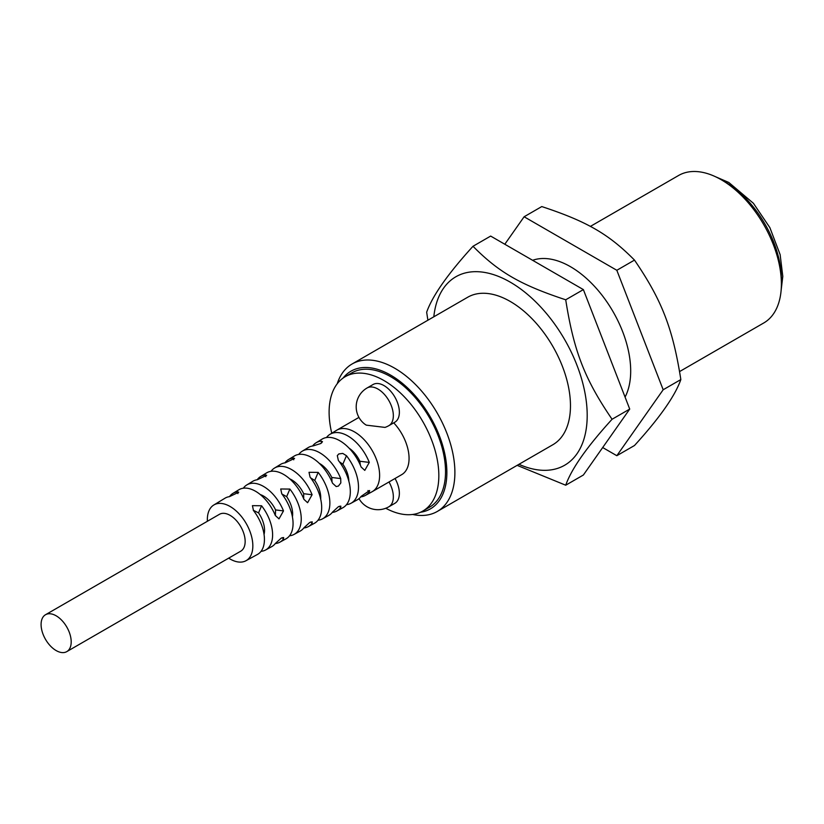 <?xml version="1.0" encoding="UTF-8"?>
<svg xmlns="http://www.w3.org/2000/svg" width="824" height="824" viewBox="0 0 824 824"><rect width="100%" height="100%" fill="white"/><g stroke="black" fill="none" stroke-linecap="round" stroke-linejoin="round"><path stroke-width="1.24" d="M420.498 512.26A79.475 45.886 -120 0 0 430.406 417.099A79.475 45.886 -120 0 0 343.042 378.092M385.766 508.253A77.59 44.795 -120 0 0 422.764 511.096L429.459 507.234A77.59 44.795 -120 0 0 441.355 445.063A77.59 44.795 -120 0 0 390.669 376.692A77.59 44.795 -120 0 0 351.869 372.85L345.184 376.712A77.59 44.795 -120 0 0 331.763 433.228M679.594 371.562L763.755 322.967A85.16 49.162 -120 0 0 781.389 283.992L781.389 279.357A79.475 45.886 -120 0 0 725.192 182.011L721.175 179.694A85.16 49.162 -120 0 0 678.605 175.471L590.345 226.425M532.623 260.302A85.16 49.162 60 0 1 607.546 302.841A85.16 49.162 60 0 1 625.076 397.075M412.669 514.464A85.16 49.162 -120 0 0 437.256 511.477A85.16 49.162 -120 0 0 437.256 413.143A85.16 49.162 -120 0 0 352.106 363.981A85.16 49.162 -120 0 0 337.212 383.778M352.106 363.981L467.682 297.248A85.16 49.162 60 0 1 552.832 346.41A85.16 49.162 60 0 1 552.832 444.744L437.256 511.477M781.389 283.992A85.16 49.162 -120 0 0 721.175 179.694M504.803 244.244L524.115 216.763L616.826 270.282L663.176 389.752L616.826 455.703L602.684 447.535M616.826 455.703L634.49 445.506C659.602 417.943 675.052 395.963 680.84 379.565C672.775 328.302 661.868 300.193 634.49 260.096C608.699 234.047 586.894 221.46 541.78 206.567L524.115 216.763M680.84 379.565L663.176 389.752M634.49 260.096L616.826 270.282M518.966 464.303A108.809 62.82 -120 0 0 587.141 412.031A108.809 62.82 -120 0 0 513.167 283.899A108.809 62.82 -120 0 0 433.815 316.807M565.717 485.212L583.371 475.015L629.721 409.075L583.371 289.605L490.661 236.076L473.007 246.273C498.798 272.322 520.603 284.908 565.717 299.792C573.772 351.055 584.679 379.164 612.067 419.262C586.956 446.824 571.506 468.804 565.717 485.212L517.142 465.354M427.893 320.217L426.657 312.214C432.446 295.816 447.896 273.836 473.007 246.273M565.717 299.792L583.371 289.605M612.067 419.262L629.721 409.075M60.43 652.32A21.29 12.288 60 0 1 43.209 634.614A21.29 12.288 60 0 1 45.495 614.745A21.29 12.288 60 0 1 66.785 627.033A21.29 12.288 60 0 1 66.785 651.619A21.29 12.288 60 0 1 60.43 652.32M45.495 614.745L219.452 514.31A21.29 12.288 60 0 1 240.742 526.598A21.29 12.288 60 0 1 240.742 551.184L66.785 651.619M319.279 463.346A21.29 12.288 60 0 1 331.773 477.477L332.051 482.03M349.036 448.122A21.29 12.288 60 0 1 359.872 461.255L360.335 465.127M339.375 461.78L342.846 464.211A21.29 12.288 60 0 1 348.851 481.175M310.627 477.868L314.747 480.433A21.29 12.288 60 0 1 320.701 499.169M281.932 494.029L286.649 496.656A21.29 12.288 60 0 1 292.427 516.885M253.277 510.252L258.551 512.889A21.29 12.288 60 0 1 264.051 534.405M289.718 478.857A21.29 12.288 60 0 1 303.675 493.7L303.716 498.839M260.302 494.585A21.29 12.288 60 0 1 275.577 509.922L275.36 515.577M243.873 488.138L243.317 488.21M243.585 487.849A33.063 19.086 60 0 1 246.798 484.934A33.063 19.086 60 0 1 263.546 486.438A33.063 19.086 60 0 1 283.497 510.901L275.577 509.922M271.189 471.112A33.805 19.518 60 0 1 274.516 468.063A33.805 19.518 60 0 1 291.644 469.608A33.805 19.518 60 0 1 312.1 494.74L303.675 493.7M342.846 464.211L346.461 455.703A34.927 20.167 60 0 1 351.024 503.258L357.132 499.921A35.092 20.26 -120 0 0 361.128 496.378L369.605 490.507L369.296 491.887A35.308 20.384 60 0 1 365.259 495.471A35.308 20.384 60 0 1 360.727 496.893M310.792 521.963L312.1 523.312A33.805 19.518 60 0 1 308.32 526.618L314.428 523.281A33.969 19.611 -120 0 0 310.082 477.158L309.01 472.307L318.167 472.389A34.186 19.735 60 0 1 322.555 518.832L328.663 515.494A34.34 19.828 -120 0 0 332.525 512.085L338.396 506.698L340.827 506.101L340.703 507.594A34.556 19.951 60 0 1 336.789 511.045A34.556 19.951 60 0 1 332.247 512.446M228.681 558.147A32.167 18.571 -120 0 0 245.964 560.732L257.49 554.428A32.476 18.746 -120 0 0 253.483 510.53L252.422 505.658L261.568 505.761A32.682 18.87 60 0 1 265.616 549.979A32.682 18.87 60 0 1 261.568 551.277L261.435 550.803M282.199 537.67L283.497 539.02A33.063 19.086 60 0 1 279.851 542.192L285.959 538.855A33.218 19.179 -120 0 0 281.787 493.844L280.716 488.982L289.873 489.075A33.434 19.302 60 0 1 294.086 534.405A33.434 19.302 60 0 1 289.873 535.744L289.78 535.446M322.555 518.832A34.186 19.735 60 0 1 318.167 520.212L318.126 520.078M336.789 511.045L342.897 507.708A34.721 20.044 -120 0 0 338.376 460.472L337.304 455.621L338.808 453.952L342.753 453.416L346.461 455.703M312.605 445.98A34.927 20.167 60 0 1 316.097 442.766A34.927 20.167 60 0 1 321.133 441.077L322.493 441.716L320.752 443.528L313.161 445.908A34.721 20.044 -120 0 0 308.176 447.587L302.243 451.192A34.556 19.951 60 0 1 319.743 452.767A34.556 19.951 60 0 1 340.703 478.569L340.827 482.926L338.396 486.078L336.192 486.551L332.525 483.194A34.34 19.828 -120 0 0 311.719 457.577A34.34 19.828 -120 0 0 294.322 456.012L288.379 459.627A34.186 19.735 60 0 1 293.22 457.989L293.746 459.802M265.616 549.979L271.724 546.642A32.847 18.962 -120 0 0 275.329 543.5L281.211 538.134L283.641 537.526L283.497 539.02M294.086 534.405L300.193 531.068A33.599 19.395 -120 0 0 303.932 527.793L309.803 522.416L312.234 521.819L312.1 523.312M326.469 437.544A35.308 20.384 60 0 1 329.961 434.33A35.308 20.384 60 0 1 347.841 435.937A35.308 20.384 60 0 1 369.296 462.408L359.872 461.255M229.474 496.645A32.682 18.87 60 0 1 232.935 493.37A32.682 18.87 60 0 1 237.415 491.815L237.93 493.607M257.191 479.753A33.434 19.302 60 0 1 260.662 476.499A33.434 19.302 60 0 1 265.318 474.902L265.833 476.705M284.898 462.872A34.186 19.735 60 0 1 288.379 459.627M422.764 511.096A77.59 44.795 -120 0 0 434.66 448.926A77.59 44.795 -120 0 0 383.974 380.554A77.59 44.795 -120 0 0 345.184 376.712M395.036 478.497A21.764 12.566 60 0 1 394.861 503.31L388.835 506.791A21.764 12.566 60 0 0 389.01 481.968M367.071 387.98L373.097 384.499A21.764 12.566 60 0 1 394.861 397.065A21.764 12.566 60 0 1 394.861 422.197L388.835 425.668A21.764 12.566 -120 0 0 388.835 400.536A21.764 12.566 -120 0 0 367.071 387.98A21.764 21.764 0 0 0 364.96 424.278L366.289 425.143L384.993 427.409A21.764 21.764 0 0 0 388.835 425.668M393.728 422.846A35.484 20.487 60 0 1 401.721 474.634L372.273 491.629A35.484 20.487 -120 0 0 377.711 463.201A35.484 20.487 -120 0 0 354.536 431.931A35.484 20.487 -120 0 0 336.8 430.169A35.484 20.487 -120 0 0 336.563 430.313L329.961 434.33M232.935 493.37L238.878 489.755A32.847 18.962 -120 0 1 255.512 491.248A32.847 18.962 -120 0 1 275.329 515.515L279.006 518.873L283.497 510.901M260.662 476.499L266.595 472.883A33.599 19.395 -120 0 1 283.621 474.418A33.599 19.395 -120 0 1 303.932 499.354L307.599 502.712L312.1 494.74M261.033 551.349L261.568 551.277M316.097 442.766L322.04 439.151A35.092 20.26 -120 0 1 339.818 440.747A35.092 20.26 -120 0 1 361.128 467.023L364.785 470.38L369.296 462.408M245.964 560.732A32.167 18.571 -120 0 0 251.166 535.023A32.167 18.571 -120 0 0 230.092 506.482A32.167 18.571 -120 0 0 213.797 505.009L225.014 498.19A32.476 18.746 -120 0 1 229.443 496.656L238.754 492.216L237.415 491.815M246.798 484.934L252.741 481.319A33.218 19.179 -120 0 1 257.346 479.733L266.667 475.314L265.318 474.902M274.516 468.063L280.459 464.448A33.969 19.611 -120 0 1 285.248 462.82L294.57 458.412L293.22 457.989M213.797 505.009A32.167 18.571 -120 0 0 207.391 521.273M279.851 542.192A33.063 19.086 60 0 1 275.288 543.552M308.32 526.618A33.805 19.518 60 0 1 303.768 527.999M298.793 454.374A34.556 19.951 60 0 1 302.243 451.192M351.024 503.258A34.927 20.167 60 0 1 346.492 504.669M365.259 495.471L372.036 491.763A35.484 20.487 -120 0 0 372.273 491.629M258.551 512.889L261.568 505.761M286.649 496.656L289.873 489.075M314.747 480.433L318.167 472.389M321.133 441.077L321.648 442.9M340.703 478.569L331.773 477.477M367.978 490.527L369.296 491.887M339.385 506.245L340.703 507.594M715.397 176.676L728.818 182.475L753.424 203.301L769.874 227.64L780.132 254.626L782.8 276.38L781.111 290.501M359.007 498.644A21.764 21.764 0 0 0 388.835 506.791M358.934 417.397L336.8 430.169"/></g></svg>
